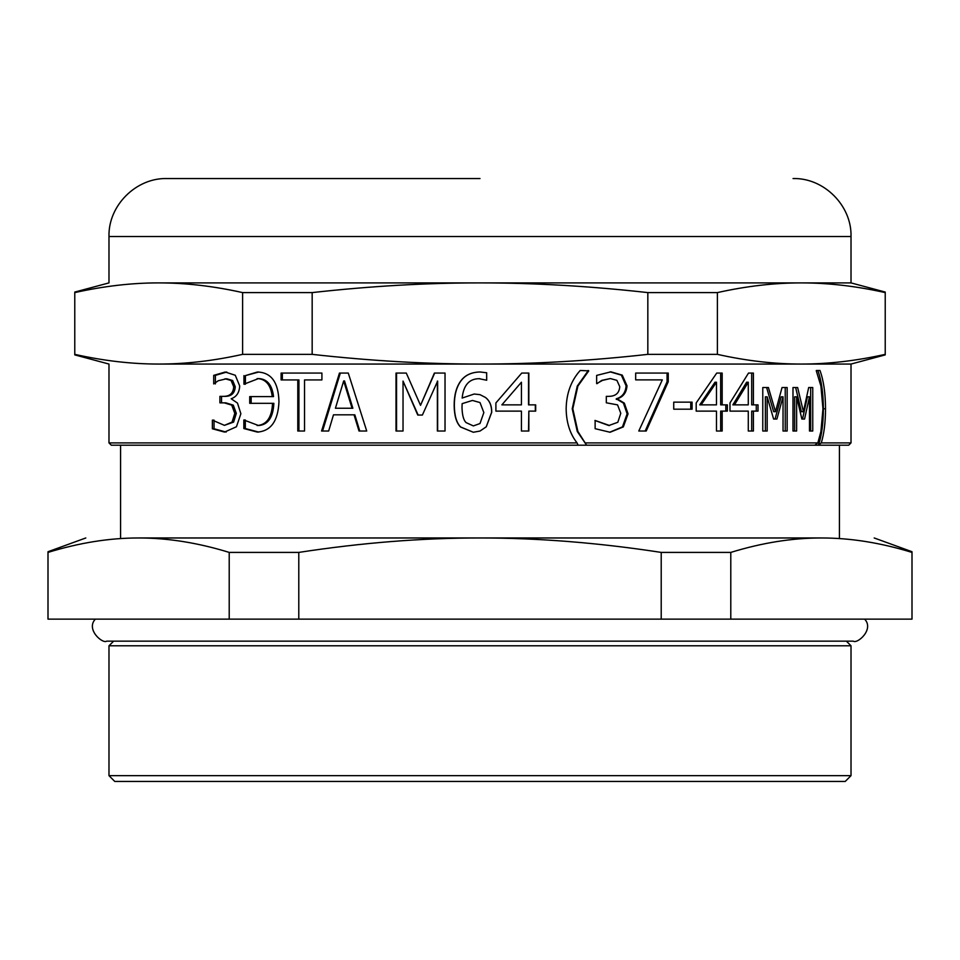 <?xml version="1.0" encoding="UTF-8"?>
<svg xmlns="http://www.w3.org/2000/svg" width="960" height="960" viewBox="0 0 960 960"><rect width="100%" height="100%" fill="white"/><g stroke="black" fill="none" stroke-linecap="round" stroke-linejoin="round"><path stroke-width="1.44" d="M810.66 387.528L810.66 431.028L809.484 431.028L809.484 396.828L804.552 419.052L801.876 419.052L796.62 396.828L796.62 431.028L792.984 431.028L792.984 387.528L797.64 387.528L803.412 411.684L808.68 387.528L810.66 387.528M795.648 387.528L801.384 411.684L803.412 411.684M796.62 396.828L794.64 396.828L794.64 431.028L792.984 431.028M809.484 396.828L807.42 396.828L802.524 419.052L801.876 419.052M808.68 387.528L812.748 387.528L812.748 431.028L809.484 431.028M690.756 402.144L690.756 409.188M692.088 402.144L692.088 409.188L673.728 409.188L673.728 402.144L692.088 402.144M594.936 420.468L608.808 425.532L617.82 422.292L620.784 413.28L617.556 404.868L606.312 402.804L606.312 396.36L608.748 396.36C615.66 396.288 619.332 393.048 619.74 386.64L616.896 380.34L610.332 378.564L602.508 380.388L596.64 383.628L596.64 375.408L610.896 371.844L622.26 375.132L627.012 385.836C626.448 392.736 623.148 397.056 617.124 398.808L624.336 403.128L628.044 413.844L623.34 426.9L610.068 432.252L595.128 428.688L595.128 420.468L609.624 425.532M610.08 371.844L621.36 375.132L626.1 385.836C625.536 392.736 622.26 397.056 616.26 398.808L623.436 403.128L627.12 413.844L622.44 426.9L609.636 432.252M610.332 378.564L601.74 380.388L597.084 383.628M623.436 403.128L624.336 403.128M616.26 399.372L617.124 399.372M616.26 398.808L617.124 398.808M621.36 375.132L622.26 375.132M601.74 380.388L602.508 380.388M418.14 415.056L403.032 381.096L403.032 431.028L396.012 431.028L396.012 373.068L406.296 373.068L420.528 405.336L434.676 373.068M396.54 431.028L396.54 373.068M437.64 431.028L437.64 381.096L422.388 415.056L417.756 415.056L403.032 381.096M420.528 405.336L434.388 373.068L445.032 373.068L445.032 431.028L437.376 431.028L437.376 381.096M343.68 380.952L344.532 380.952L352.86 408.252L352.068 408.252L343.68 380.952L335.424 408.252L352.068 408.252M359.772 431.028L354.84 414.828L333.48 414.828L328.656 431.028L321.576 431.028L339.456 373.068L348.276 373.068L366.72 431.028L359.016 431.028L354.048 414.828M322.56 431.028L340.332 373.068M258.696 432.072L245.316 428.544L245.316 419.988L243.84 419.988L258.552 425.532C268.08 424.8 273.18 417.396 273.84 403.32L249.72 403.32L249.72 396.6L273.528 396.6C272.16 384.984 267.168 378.96 258.552 378.564L243.948 384.192L245.424 384.192L245.424 375.6L258.768 372.024M251.16 403.32L251.16 396.6M245.424 375.6L257.376 372.024C271.296 372.432 278.496 382.368 278.964 401.808C278.052 421.104 270.828 431.184 257.304 432.072L243.84 428.544L243.84 419.988M243.948 384.192L243.948 375.6M272.232 396.6C270.852 384.984 265.824 378.96 257.16 378.564M257.16 425.532C266.748 424.8 271.872 417.396 272.532 403.32M245.316 428.544L243.84 428.544M215.376 383.916L215.376 375.36L226.8 372.024M224.424 425.352L233.604 422.112L236.328 413.364L233.292 405.144L225.852 402.852L221.532 402.852L221.532 396.36L225.312 396.36C231.552 396.288 234.864 393.072 235.236 386.736L232.668 380.532L226.668 378.744L218.292 380.724L213.708 383.916L213.708 375.36L225.216 372.024L235.284 375.264L239.688 385.932C239.364 392.592 236.532 396.864 231.18 398.76L237.48 403.08L240.876 413.748L236.448 426.756L224.532 432.072L212.376 428.784L212.376 420.132L224.424 425.352L232.056 422.112L234.792 413.364L231.744 405.144L224.256 402.852L219.9 402.852L219.9 396.36L223.716 396.36C229.992 396.288 233.316 393.072 233.7 386.736L231.108 380.532L225.072 378.744M226.128 432.072L214.044 428.784L214.044 420.132L212.376 420.132M215.376 375.36L213.708 375.36M232.668 380.532L231.108 380.532M225.312 396.36L223.716 396.36M225.852 402.852L224.256 402.852M233.292 405.144L231.744 405.144M214.044 428.784L212.376 428.784M282.348 379.92L282.348 373.068M298.932 431.028L298.932 379.92L281.112 379.92L281.112 373.068L321.912 373.068L321.912 379.92L304.536 379.92L304.536 431.028L297.792 431.028L297.792 379.92M473.364 425.916L480 423.54L483.84 412.572L480 402.564L472.464 400.452L462.144 403.644L462 407.304C462.192 415.14 463.56 420.24 466.128 422.628L473.364 425.916L480 423.54M480 402.564L472.464 400.452M474.24 394.02L462.144 398.052L474.204 394.02L480 394.668L485.4 397.44C489.6 400.656 491.688 405.588 491.652 412.236L486.24 426.804L480 431.052L473.316 432.252L460.668 426.996C456.564 422.892 454.452 415.752 454.332 405.576C454.284 395.46 456.384 387.372 460.62 381.336C464.88 375.264 471.384 372.156 480.12 371.976L486.66 372.78L486.66 380.244M486.66 372.78L486.696 380.244L479.088 378.696C469.176 378.768 463.524 385.212 462.144 398.052M480 394.668L485.436 397.44C489.66 400.656 491.76 405.588 491.724 412.236L486.276 426.804L480 431.052M480 378.72L479.088 378.696M460.668 426.996L460.548 426.996C456.42 422.892 454.296 415.752 454.164 405.576C454.116 395.46 456.228 387.372 460.5 381.336C464.784 375.264 471.324 372.156 480.12 371.976L486.696 372.78M473.316 432.252L460.548 426.996M502.008 404.868L521.424 404.868L521.424 382.224L501.864 404.868L521.424 382.224M535.332 404.868L535.332 411.12M528.54 373.068L528.54 404.868L535.68 404.868L535.68 411.12L528.84 411.12L528.84 431.028L521.424 431.028L521.424 411.12L495.9 411.12L495.9 402.936L521.748 373.068L528.84 373.068L528.84 404.868M528.84 411.12L528.54 431.028M588.084 370.476L588.768 370.86L577.884 386.076L572.808 408.768L577.884 431.46L586.608 445.212L814.848 445.212L817.848 442.896L820.92 431.46L822.96 408.768L820.92 386.076L816.3 370.86L817.848 370.476C821.472 380.52 823.308 393.276 823.356 408.768C823.32 423.384 821.688 435.54 818.436 445.212L848.7 445.212L851.016 442.896L821.268 442.896L818.436 445.212L839.424 445.212L839.424 537.972M588.084 370.86L577.272 386.076L572.22 408.768L577.272 431.46L586.608 445.212L818.436 445.212M120.576 537.972L120.576 445.212L578.136 445.212L577.056 442.896L108.984 442.896L111.3 445.212L586.608 445.212M577.056 442.896C569.988 433.932 566.352 422.556 566.148 408.768C566.424 393.372 571.104 380.604 580.2 370.476L588.768 370.86M667.068 373.068L667.068 381.756L645.18 431.028M667.068 381.756L668.244 381.756L646.212 431.028L638.784 431.028L662.304 379.872L635.676 379.872L635.676 373.068L668.244 373.068L668.244 381.756M701.124 404.868L716.472 404.868L716.472 382.224L701.124 404.868L699.744 404.868L714.984 382.224L716.472 382.224M725.82 404.868L725.82 411.12M720.66 373.068L720.66 404.868L727.368 404.868L727.368 411.12L722.172 411.12L722.172 431.028L716.472 431.028L716.472 411.12L696.192 411.12L696.192 402.936L716.724 373.068L722.172 373.068L722.172 404.868M722.172 411.12L720.66 411.12L720.66 431.028M734.46 404.868L748.284 404.868L748.284 382.224L734.46 404.868L732.864 404.868L746.616 382.224L748.284 382.224M756.276 404.868L756.276 411.12M751.68 373.068L751.68 404.868L758.016 404.868L758.016 411.12L753.396 411.12L753.396 431.028L748.284 431.028L748.284 411.12L729.984 411.12L729.984 402.936L748.512 373.068L753.396 373.068L753.396 404.868M753.396 411.12L751.68 411.12L751.68 431.028M785.232 387.528L785.232 431.028M766.62 387.528L773.64 411.684L775.488 411.684L782.04 387.528L787.152 387.528L787.152 431.028L783.036 431.028L783.036 396.828L776.904 419.052L773.604 419.052L767.172 396.828L767.172 431.028L762.78 431.028L762.78 387.528L768.42 387.528L775.488 411.684M767.172 396.828L765.384 396.828L765.384 431.028M783.036 396.828L781.152 396.828L775.044 419.052L773.604 419.052M816.3 370.476L819.972 370.476C823.62 380.52 825.468 393.276 825.516 408.768C825.492 422.376 824.076 433.764 821.268 442.896M158.688 364.056C131.868 364.08 103.896 360.852 74.772 354.36L74.772 292.596C103.896 286.104 131.868 282.876 158.688 282.9C185.52 282.876 213.492 286.104 242.604 292.596L242.604 354.36C213.492 360.852 185.52 364.08 158.688 364.056C93.084 364.056 93.084 364.056 158.688 364.056L851.016 364.056L851.016 442.896M242.604 292.596L312.168 292.596L312.168 354.36L242.604 354.36M312.168 292.596C370.404 286.104 426.348 282.876 480 282.9C533.652 282.876 589.596 286.104 647.832 292.596L647.832 354.36C589.596 360.852 533.652 364.08 480 364.056C426.348 364.08 370.404 360.852 312.168 354.36M647.832 292.596L717.396 292.596L717.396 354.36L647.832 354.36M717.396 292.596C746.508 286.104 774.48 282.876 801.312 282.9C828.132 282.876 856.104 286.104 885.228 292.596L885.228 354.36C856.104 360.852 828.132 364.08 801.312 364.056C774.48 364.08 746.508 360.852 717.396 354.36M158.688 282.9C93.084 282.9 93.084 282.9 158.688 282.9L851.016 282.9L885.228 292.068M480 236.52L108.984 236.52L851.016 236.52L851.016 282.9M730.788 619.128L48 619.128L48 552.408C79.44 542.748 109.644 537.936 138.612 537.972C167.58 537.936 197.784 542.748 229.212 552.408L298.788 552.408C361.656 542.748 422.064 537.936 480 537.972C537.936 537.936 598.344 542.748 661.212 552.408L730.788 552.408C762.216 542.748 792.42 537.936 821.388 537.972C850.356 537.936 880.56 542.748 912 552.408L912 619.128L730.788 619.128L730.788 552.408M661.212 619.128L661.212 552.408M298.788 619.128L298.788 552.408M229.212 619.128L229.212 552.408M138.6 537.972L138.612 537.972C68.892 537.972 68.892 537.972 138.612 537.972L821.388 537.972C891.108 537.972 891.108 537.972 821.388 537.972L821.4 537.972M114.78 781.452L845.22 781.452L851.016 775.656L108.984 775.656L114.78 781.452M113.616 641.16L108.984 645.792L851.016 645.792L851.016 775.656M846.384 641.16L851.016 645.792M74.772 292.068L108.984 282.9L108.984 236.52C108.12 205.632 136.068 177.684 166.956 178.548L480 178.548M622.44 426.9L623.34 426.9M627.12 413.844L628.044 413.844M626.1 385.836L627.012 385.836M235.236 386.736L233.7 386.736M236.328 413.364L234.792 413.364M233.604 422.112L232.056 422.112M577.272 431.46L577.884 431.46M577.272 386.076L577.884 386.076M823.356 408.768L825.516 408.768M817.848 442.896L585.204 442.896M74.772 354.888L108.984 364.056L108.984 442.896M851.016 364.056L885.228 354.888M874.2 537.972L912 551.724M48 551.724L85.8 537.972M108.984 645.792L108.984 775.656M95.364 619.128C85.548 629.34 102.612 644.124 106.668 641.16L853.332 641.16C857.388 644.124 874.452 629.34 864.636 619.128M851.016 236.52C851.88 205.632 823.932 177.684 793.044 178.548"/></g></svg>
